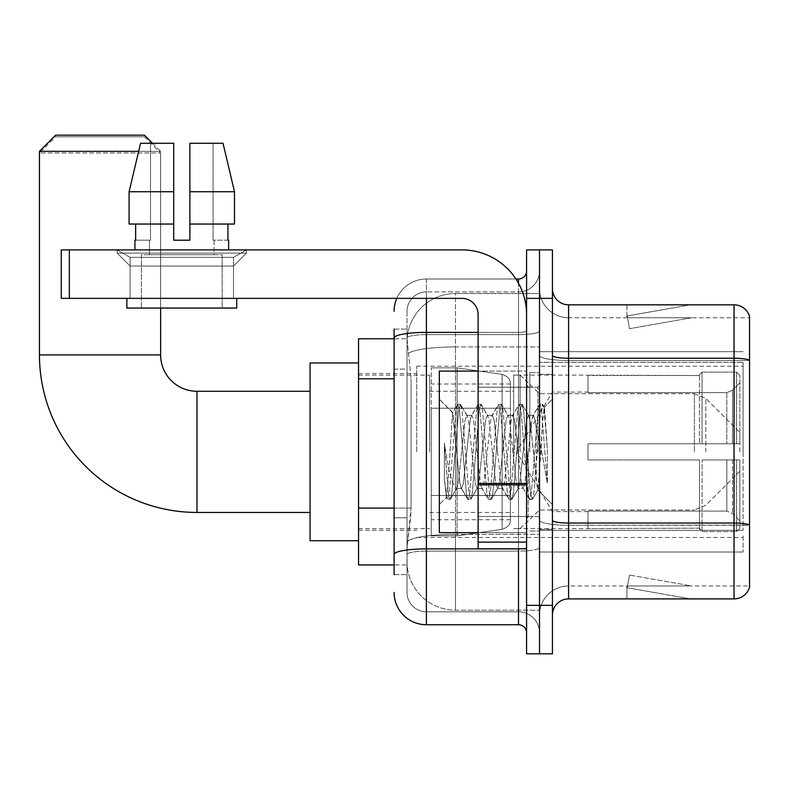 <?xml version="1.0" encoding="UTF-8"?>
<svg xmlns="http://www.w3.org/2000/svg" width="789" height="789" viewBox="0 0 789 789"><rect width="100%" height="100%" fill="white"/><g stroke="black" fill="none" stroke-linecap="round" stroke-linejoin="round"><path stroke-width="0.59" stroke-dasharray="3.94 2.96" d="M743.09 535.869L743.09 552.034L743.09 535.869M539.508 535.869L539.508 351.687L539.508 535.869M539.508 451.86L539.508 366.224L539.508 451.86M416.72 451.86L416.72 366.224L416.72 451.86M743.09 451.86L743.09 366.224L743.09 451.86M394.096 508.067L411.069 508.067L410.753 516.489L407.223 545.564L411.069 508.067L411.069 378.809L411.069 508.067L358.551 508.067L358.551 564.954L407.134 564.954L407.025 561.729A48.474 48.474 0 0 0 455.49 610.193L539.508 610.193L539.508 534.35L539.508 610.193L455.49 610.193L455.49 534.35L455.49 610.193A48.474 48.474 0 0 1 407.025 561.729L407.025 551.866L407.134 564.954L394.096 564.954M407.223 545.564L407.025 551.866L407.223 545.564M358.551 451.86L358.551 362.989L358.551 451.86M539.508 293.518L539.508 534.35L539.508 293.518L455.49 293.518L539.508 293.518M407.094 339.418L411.069 378.809L407.094 339.418A48.474 48.474 0 0 1 455.49 293.518A48.474 48.474 0 0 0 407.094 339.418A48.474 48.474 0 0 1 455.49 293.518L455.49 346.923L539.508 346.923L455.49 346.923L455.49 293.518M394.096 369.114L407.025 369.114L407.025 517.762L407.025 329.062L407.025 369.114L394.096 369.114L394.096 517.762L394.096 338.757L407.134 338.757L358.551 338.757L358.551 508.067M743.09 362.319L743.09 530.346L743.09 362.319L539.508 362.319L743.09 362.319M743.09 351.687L539.508 351.687L743.09 351.687M743.09 552.034L539.508 552.034L743.09 552.034M394.096 574.648L407.025 574.648L394.096 574.648L394.096 517.762L407.025 517.762L407.025 574.648L407.025 517.762L394.096 517.762M394.096 592.421A32.31 32.31 0 0 0 426.405 624.74L426.405 611.81A19.39 19.39 0 0 1 407.025 592.421L407.025 337.998L407.025 592.421A19.39 19.39 0 0 0 426.405 611.81L518.501 611.81L518.501 560.111L518.501 624.74A8.077 8.077 0 0 1 526.579 632.817L526.579 270.903L526.579 632.817M539.508 560.111L539.508 330.976L539.508 560.111M526.579 451.86L526.579 532.644L526.579 451.86M526.579 298.37L526.579 249.896L539.508 249.896L539.508 298.37L539.508 249.896L552.438 249.896L552.438 298.37L539.508 298.37L539.508 605.35L539.508 298.37L526.579 298.37L526.579 605.35L539.508 605.35L539.508 653.825L539.508 605.35L552.438 605.35L552.438 298.37M552.438 605.35L552.438 653.825L526.579 653.825L526.579 605.35M539.508 270.903L539.508 330.976L539.508 270.903A21.007 21.007 0 0 1 518.501 291.9A21.007 21.007 0 0 0 539.508 270.903A21.007 21.007 0 0 1 518.501 291.9L518.501 611.81L426.405 611.81L426.405 551.126L518.501 551.126A21.007 3.649 0 0 0 539.508 547.487A21.007 3.649 0 0 1 518.501 551.126L518.501 291.9L426.405 291.9L518.501 291.9M396.798 298.37A32.31 32.31 0 0 1 426.405 278.981L518.501 278.981A8.077 8.077 0 0 0 526.579 270.903A8.077 8.077 0 0 1 518.501 278.981L518.501 560.111L518.501 551.126L426.405 551.126L426.405 291.9L426.405 334.625L518.501 334.625A21.007 3.649 0 0 0 539.508 330.976A21.007 3.649 0 0 1 518.501 334.625L426.405 334.625L426.405 560.111L426.405 548.888L518.501 548.888A8.077 1.4 0 0 0 526.579 547.487A8.077 1.4 0 0 1 521.312 548.799M426.405 624.74L518.501 624.74M394.096 329.062L407.025 329.062L394.096 329.062L394.096 554.499A32.31 5.612 180 0 1 426.405 548.888L426.405 278.981A32.31 32.31 0 0 0 394.096 311.29A32.31 32.31 0 0 1 426.405 278.981L515.927 278.981M394.096 554.499L394.096 560.111M407.025 311.29L407.025 337.998L407.025 311.29A19.39 19.39 0 0 1 426.405 291.9A19.39 19.39 0 0 0 407.025 311.29A19.39 19.39 0 0 1 426.405 291.9M539.508 632.817A21.007 21.007 0 0 0 518.501 611.81A21.007 21.007 0 0 1 539.508 632.817A21.007 21.007 0 0 0 518.501 611.81M552.438 451.86L552.438 374.302L552.438 451.86M529.813 451.86L529.813 372.684L529.813 451.86M539.508 534.261L539.508 355.425L539.508 534.261M552.438 520.227L552.438 355.425L552.438 520.227A16.155 2.801 0 0 0 568.593 523.038L734.036 523.038A16.155 2.801 180 0 1 749.55 525.06L568.593 525.277L568.593 585.961A29.085 29.085 0 0 0 539.508 615.045A29.085 29.085 0 0 1 568.593 585.961L749.55 585.961L749.55 316.458A16.155 16.155 0 0 0 734.036 304.83L734.036 598.89A16.155 16.155 0 0 0 749.55 587.253L749.55 534.261L749.55 585.961L568.593 585.961L568.593 304.83A16.155 16.155 0 0 1 552.438 288.675L552.438 355.425L552.438 288.675M539.508 288.675L539.508 355.425L539.508 288.675A29.085 29.085 0 0 0 568.593 317.75A29.085 29.085 0 0 1 539.508 288.675A29.085 29.085 0 0 0 568.593 317.75L568.593 525.277A29.085 5.05 0 0 1 539.508 520.227A29.085 5.05 0 0 0 568.593 525.277L568.593 317.75L749.55 317.75L568.593 317.75M689.3 598.693A12.93 12.93 0 0 0 691.549 598.89L626.92 598.89L691.549 598.89A12.93 12.93 0 0 1 689.3 598.693A12.93 12.93 0 0 0 691.549 598.89A12.93 12.93 0 0 1 689.3 598.693A12.93 12.93 0 0 0 691.549 598.89A12.93 12.93 0 0 1 689.3 598.693A12.93 12.93 0 0 0 691.549 598.89A12.93 12.93 0 0 1 689.3 598.693A12.93 12.93 0 0 0 691.549 598.89A12.93 12.93 0 0 1 689.3 598.693L627.245 587.746L689.3 598.693M626.92 585.961L626.92 598.89L626.92 585.961L627.561 585.961L627.245 587.746L627.561 585.961L626.92 585.961L626.92 598.89L626.92 585.961L627.561 585.961L627.245 587.746L627.561 585.961L626.92 585.961L626.92 598.89L626.92 585.961L627.561 585.961L627.245 587.746L627.561 585.961L626.92 585.961L626.92 598.89L626.92 585.961L627.561 585.961L627.245 587.746L627.561 585.961L626.92 585.961L626.92 598.89L626.92 585.961L627.561 585.961L627.245 587.746L627.561 585.961L626.92 585.961M734.036 598.89L568.593 598.89L568.593 525.277L749.55 525.277L749.55 360.257A16.155 2.801 180 0 0 734.036 358.236L568.593 358.236A16.155 2.801 0 0 1 552.438 355.425M749.55 316.458A16.155 16.155 0 0 0 734.036 304.83L568.593 304.83M691.549 304.83L626.92 304.83L691.549 304.83A12.93 12.93 0 0 0 689.3 305.027A12.93 12.93 0 0 1 691.549 304.83A12.93 12.93 0 0 0 689.3 305.027A12.93 12.93 0 0 1 691.549 304.83A12.93 12.93 0 0 0 689.3 305.027A12.93 12.93 0 0 1 691.549 304.83A12.93 12.93 0 0 0 689.3 305.027A12.93 12.93 0 0 1 691.549 304.83A12.93 12.93 0 0 0 689.3 305.027A12.93 12.93 0 0 1 691.549 304.83M552.438 615.045A16.155 16.155 0 0 1 568.593 598.89M691.549 585.961L627.561 585.961L691.549 585.961L627.561 585.961L691.549 585.961L627.561 585.961L691.549 585.961L627.561 585.961L691.549 585.961L627.561 585.961L691.549 585.961L629.494 575.023L627.561 585.961L629.494 575.023L627.561 585.961L629.494 575.023L627.561 585.961L629.494 575.023L627.561 585.961L629.494 575.023L627.561 585.961L629.494 575.023L691.549 585.961M627.561 317.75L626.92 317.75L627.561 317.75L626.92 317.75L627.561 317.75L626.92 317.75L627.561 317.75L626.92 317.75L627.561 317.75L626.92 317.75L627.561 317.75L627.245 315.965L689.3 305.027L627.245 315.965L627.561 317.75L627.245 315.965L689.3 305.027L627.245 315.965L627.561 317.75L627.245 315.965L689.3 305.027L627.245 315.965L627.561 317.75L627.245 315.965L689.3 305.027L627.245 315.965L627.561 317.75L627.245 315.965L689.3 305.027L627.245 315.965L627.561 317.75L691.549 317.75L627.561 317.75L691.549 317.75L627.561 317.75L691.549 317.75L627.561 317.75L691.549 317.75L627.561 317.75L691.549 317.75L627.561 317.75L629.494 328.697L627.561 317.75M626.92 304.83L626.92 317.75L626.92 304.83M691.549 317.75L629.494 328.697L691.549 317.75M478.114 532.644L526.579 532.644L439.335 532.644L439.335 371.077L439.335 504.526L439.335 371.077L526.579 371.077L478.114 371.077M477.02 451.86L473.597 420.231L471.891 415.339L471.349 415.803L470.185 420.231L463.34 483.479L461.634 488.371L461.092 487.908L459.918 483.479L452.561 412.844L447.955 483.45L446.377 497.484L444.385 478.972L444.385 443.093L445.746 451.86C448.685 471.487 451.929 483.115 455.49 486.744L455.49 451.86L455.49 486.744L456.506 488.371L455.49 486.744C451.929 483.115 448.685 471.487 445.746 451.86L444.385 443.093L448.379 493.095L450.095 499.476L448.379 493.095L444.385 443.093L444.385 478.972L447.107 499.121L444.385 478.972L446.377 497.484L439.335 504.526L446.377 497.484L447.955 483.45L452.561 412.844L457.364 404.599L456.072 410.615L449.237 493.095L447.521 499.476L447.107 499.121L450.509 499.121L447.521 499.476L449.237 493.095L456.072 410.615L457.788 404.234L452.561 412.844L439.335 399.185L452.886 412.736L455.49 440.459L455.49 451.86L455.49 440.459L459.918 483.479L461.092 487.908L467.63 499.121L466.338 493.095L459.494 410.615L457.788 404.234L460.352 404.234L458.636 410.615L451.801 493.095L450.509 499.121L457.048 487.908L456.506 488.371L461.634 488.371L467.63 499.121L466.338 493.095L459.494 410.615L457.788 404.234L460.352 404.234L458.636 410.615L451.801 493.095L450.509 499.121L456.506 488.371L461.634 488.371L463.34 483.479L470.185 420.231L471.349 415.803L477.887 404.599L476.595 410.615L469.751 493.095L468.045 499.476L467.63 499.121L470.609 499.476L468.903 493.095L462.058 410.615L460.352 404.234L467.305 415.803L466.763 415.339L465.056 420.231L458.212 483.479L457.048 487.908L458.212 483.479L465.056 420.231L466.763 415.339L471.891 415.339L477.887 404.599L476.595 410.615L469.751 493.095L468.045 499.476L470.609 499.476L468.903 493.095L462.058 410.615L460.766 404.599L466.763 415.339L471.891 415.339L473.597 420.231L480.442 483.479L481.615 487.908L480.442 483.479L477.02 451.86M471.891 451.86L468.469 420.231L467.305 415.803L468.469 420.231L475.313 483.479L477.02 488.371L475.313 483.479L471.891 451.86M497.543 451.86L494.121 420.231L492.415 415.339L491.872 415.803L490.699 420.231L483.864 483.479L482.148 488.371L481.615 487.908L488.144 499.121L486.852 493.095L480.018 410.615L478.302 404.234L477.887 404.599L480.866 404.234L479.16 410.615L472.315 493.095L470.609 499.476L477.562 487.908L477.02 488.371L482.148 488.371L488.144 499.121L486.852 493.095L480.018 410.615L478.302 404.234L480.866 404.234L479.16 410.615L472.315 493.095L471.033 499.121L477.02 488.371L482.148 488.371L483.864 483.479L490.699 420.231L491.872 415.803L498.401 404.599L497.109 410.615L490.275 493.095L488.569 499.476L488.144 499.121L491.133 499.476L489.417 493.095L482.582 410.615L480.866 404.234L487.819 415.803L487.286 415.339L485.57 420.231L478.736 483.479L477.562 487.908L478.736 483.479L485.57 420.231L487.286 415.339L492.415 415.339L498.401 404.599L497.109 410.615L490.275 493.095L488.569 499.476L491.133 499.476L489.417 493.095L482.582 410.615L481.29 404.599L487.286 415.339L492.415 415.339L494.121 420.231L500.966 483.479L502.129 487.908L500.966 483.479L497.543 451.86M492.415 451.86L488.993 420.231L487.819 415.803L488.993 420.231L495.827 483.479L497.543 488.371L495.827 483.479L492.415 451.86M518.057 451.86L514.645 420.231L512.929 415.339L512.386 415.803L511.223 420.231L504.378 483.479L502.672 488.371L502.129 487.908L508.668 499.121L507.376 493.095L500.532 410.615L498.826 404.234L498.401 404.599L501.39 404.234L499.684 410.615L492.839 493.095L491.133 499.476L498.086 487.908L497.543 488.371L502.672 488.371L508.668 499.121L507.376 493.095L500.532 410.615L498.826 404.234L501.39 404.234L499.684 410.615L492.839 493.095L491.547 499.121L497.543 488.371L502.672 488.371L504.378 483.479L511.223 420.231L512.386 415.803L518.925 404.599L517.633 410.615L510.789 493.095L509.083 499.476L508.668 499.121L511.647 499.476L509.941 493.095L503.096 410.615L501.39 404.234L508.343 415.803L507.8 415.339L506.094 420.231L499.25 483.479L498.086 487.908L499.25 483.479L506.094 420.231L507.8 415.339L512.929 415.339L518.925 404.599L517.633 410.615L510.789 493.095L509.083 499.476L511.647 499.476L509.941 493.095L503.096 410.615L501.804 404.599L507.8 415.339L512.929 415.339L514.645 420.231L521.48 483.479L522.653 487.908L521.48 483.479L518.057 451.86M512.929 451.86L509.507 420.231L508.343 415.803L509.507 420.231L516.351 483.479L518.057 488.371L516.351 483.479L512.929 451.86M536.273 428.397L536.273 479.446L530.03 420.231L528.324 415.339L526.608 420.231L519.773 483.479L518.057 488.371L523.186 488.371L529.182 499.121L527.89 493.095L521.056 410.615L519.34 404.234L518.925 404.599L521.904 404.234L520.198 410.615L513.363 493.095L511.647 499.476L518.6 487.908L518.057 488.371L523.186 488.371L529.182 499.121L527.89 493.095L521.056 410.615L519.34 404.234L521.904 404.234L520.198 410.615L513.363 493.095L512.071 499.121L518.6 487.908L519.773 483.479L526.608 420.231L528.324 415.339L533.453 415.339L531.737 420.231L524.902 483.479L523.186 488.371L524.902 483.479L531.737 420.231L532.91 415.803L539.439 404.599L538.157 410.615L531.313 493.095L529.606 499.476L529.182 499.121L532.171 499.476L530.455 493.095L523.62 410.615L521.904 404.234L528.857 415.803L528.324 415.339L533.453 415.339L539.439 404.599L538.157 410.615L531.313 493.095L529.606 499.476L532.171 499.476L530.455 493.095L523.62 410.615L522.328 404.599L528.857 415.803L530.03 420.231L537.733 489.831L540.988 451.86L542.664 421.06L544.528 407.479L547.388 449.119L547.388 483.41L541.727 451.86L536.273 428.397L535.159 420.231L533.453 415.339L535.159 420.231L536.273 428.397L536.273 479.446L538.068 489.703L542.664 421.06L544.242 407.38L547.388 449.119L544.134 410.615L542.428 404.234L540.721 410.615L533.877 493.095L532.171 499.476L533.877 493.095L540.721 410.615L542.428 404.234L544.134 410.615L547.388 449.119L547.388 483.41L541.57 410.615L539.863 404.234L539.439 404.599L542.428 404.234L539.863 404.234L541.57 410.615L547.388 483.41L541.727 451.86L536.273 428.397M130.086 257.362L117.166 249.896L246.424 249.896L117.166 249.896L117.166 253.131L246.424 253.131L117.166 253.131L246.424 253.131L117.166 253.131L130.086 266.051L130.086 298.37L233.495 298.37L130.086 298.37L233.495 298.37L130.086 298.37L233.495 298.37L130.086 298.37L233.495 298.37L130.086 298.37L130.086 257.362L233.495 257.362L246.424 249.896L117.166 249.896L246.424 249.896L246.424 253.131L233.495 266.051L130.086 266.051L233.495 266.051L233.495 298.37L233.495 257.362L130.086 257.362L117.166 249.896L246.424 249.896L117.166 249.896L117.166 253.131L130.086 266.051L130.086 298.37L130.086 257.362L233.495 257.362L246.424 249.896L117.166 249.896L246.424 249.896L246.424 253.131L233.495 266.051L130.086 266.051L233.495 266.051L233.495 298.37L233.495 257.362L130.086 257.362M478.114 451.86L478.114 387.231L478.114 451.86M478.114 548.799L526.579 548.799L478.114 548.799L478.114 542.122L478.114 548.799L526.579 548.799L526.579 314.525A64.629 64.629 0 0 0 461.959 249.896L61.266 249.896L69.343 249.896L61.266 249.896L61.266 298.37L61.266 249.896L61.266 298.37L461.959 298.37A16.155 16.155 0 0 1 478.114 314.525L478.114 548.799M478.114 484.87L526.579 484.87L478.114 484.87L526.579 484.87L526.579 314.525A64.629 64.629 0 0 0 461.959 249.896L69.343 249.896L69.343 298.37L461.959 298.37A16.155 16.155 0 0 1 478.114 314.525L478.114 483.46L526.579 483.46L526.579 548.799L526.579 314.525A64.629 64.629 0 0 0 461.959 249.896L69.343 249.896L69.343 298.37L61.266 298.37L461.959 298.37A16.155 16.155 0 0 1 478.114 314.525L478.114 483.46L526.579 483.46L526.579 314.525M222.182 254.739L222.182 308.055L141.399 308.055L222.182 308.055L141.399 308.055L222.182 308.055L222.182 254.739L141.399 254.739L141.399 308.055L141.399 254.739L222.182 254.739M189.873 191.727L234.491 191.727L223.021 143.263L189.873 143.263L189.873 224.046L227.942 224.046L189.873 224.046L189.873 240.201L173.718 240.201L189.873 240.201L173.718 240.201L173.718 224.046L129.09 224.046L135.639 224.046L135.639 240.201L134.939 240.201L135.639 240.201L135.639 224.046L173.718 224.046L129.09 224.046L173.718 224.046L135.639 224.046L173.718 224.046L173.718 191.727L129.09 191.727L173.718 191.727L173.718 240.201L173.718 143.263L173.718 191.727L173.718 143.263L140.57 143.263L173.718 143.263L150.502 143.263L150.502 240.201L150.502 143.263L173.718 143.263L173.718 240.201L173.718 224.046L173.718 240.201L189.873 240.201L189.873 143.263L213.079 143.263L213.079 240.201L214.105 240.201L213.079 240.201L213.079 143.263L223.021 143.263L189.873 143.263L189.873 224.046L227.942 224.046L227.942 240.201L227.942 224.046L189.873 224.046L234.491 224.046L189.873 224.046L189.873 191.727L234.491 191.727L234.491 224.046L234.491 191.727L189.873 191.727L189.873 143.263L223.021 143.263L189.873 143.263L189.873 240.201L189.873 143.263L213.079 143.263L213.079 240.201L228.652 240.201L228.652 249.896L134.939 249.896L228.652 249.896M214.105 240.201L214.105 254.739L149.476 254.739L214.105 254.739L149.476 254.739L214.105 254.739L214.105 240.201L213.079 240.201L214.105 240.201M149.476 240.201L149.476 254.739L149.476 240.201L150.502 240.201L135.639 240.201L150.502 240.201L150.502 143.263L140.57 143.263L173.718 143.263L173.718 191.727L173.718 143.263L140.57 143.263L129.09 191.727L140.57 143.263L150.502 143.263L150.502 240.201L149.476 240.201M134.939 240.201L134.939 249.896M228.652 240.201L213.079 240.201L213.079 143.263L189.873 143.263L189.873 240.201M236.73 298.37L126.861 298.37L126.861 308.055L236.73 308.055L126.861 308.055L236.73 308.055L236.73 298.37L126.861 298.37M173.718 191.727L129.09 191.727L129.09 224.046L129.09 191.727L129.09 224.046L173.718 224.046L173.718 143.263L140.57 143.263M310.077 540.721L358.551 540.721L310.077 540.721L310.077 362.989L310.077 540.721L310.077 362.989L310.077 540.721L310.077 391.265L196.984 391.265L196.984 512.446A157.534 157.534 0 0 1 39.45 354.912L39.45 152.958L160.631 152.958L39.45 152.958L55.605 136.793L144.466 136.793L160.631 152.958L160.631 354.912L160.631 151.34L39.45 151.34L138.647 151.34M310.077 362.989L358.551 362.989L310.077 362.989L310.077 451.86L310.077 391.265L196.984 391.265A36.353 36.353 0 0 1 160.631 354.912L39.45 354.912L39.45 151.34L160.631 151.34L144.466 135.175L55.605 135.175L144.466 135.175L55.605 135.175L39.45 151.34M587.983 443.783L587.983 451.86L587.983 443.783L726.817 443.783L587.983 443.783L699.468 443.783L699.468 374.726L699.468 443.783L702.052 443.783L702.052 372.122L702.052 443.783L587.983 443.783L587.983 459.938L699.468 459.938L699.468 528.176L699.468 459.938L587.983 459.938L587.983 443.783M587.983 392.626L726.817 392.626L587.983 392.626L587.983 375.11L699.468 375.534L699.468 374.726L699.468 375.534L587.983 375.534L587.983 392.626M513.659 451.86L513.659 375.11L513.659 451.86M699.468 528.176L587.983 528.6L699.468 528.176L702.052 531.589L736.62 531.589L739.855 528.344L739.855 459.938L739.855 528.344L736.62 531.589L736.62 459.938L736.62 531.589L702.052 531.589L702.052 459.938L702.052 531.589L699.468 528.985L699.468 459.938L699.468 528.176M429.64 451.86L429.64 375.11L429.64 451.86M702.052 459.938L736.62 459.938L702.052 459.938M702.052 372.122L699.468 374.726L702.052 372.122L736.62 372.122L736.62 443.783L736.62 372.122L702.052 372.122M702.052 443.783L736.62 443.783L702.052 443.783M739.855 459.938L736.62 459.938L739.855 459.938L739.855 528.344L739.855 520.858L732.527 513.481L726.817 511.094L732.527 513.481L739.855 520.858L739.855 459.938L732.527 459.938L739.855 459.938M736.62 443.783L739.855 443.783L739.855 375.377L739.855 443.783L736.62 443.783M739.855 375.377L736.62 372.122L739.855 375.377L739.855 443.783L739.855 375.377M732.527 390.239L739.855 382.852L732.527 390.239L726.817 392.626L732.527 390.239L732.527 443.783L739.855 443.783L726.817 443.783L732.527 443.783L732.527 390.239M726.817 459.938L587.983 459.938L587.983 451.86L587.983 459.938L726.817 459.938L726.817 511.094L587.983 511.094L726.817 511.094L726.817 459.938M587.983 511.094L587.983 528.176L587.983 511.094M144.466 136.793L55.605 136.793M457.107 495.482L457.107 367.842L457.107 408.229L502.129 408.229L502.129 374.39C507.919 376.363 510.68 379.558 510.424 383.987L510.424 408.229L431.258 408.229L431.258 535.869L431.258 495.482L510.424 495.482L510.424 519.714L510.424 383.996L510.424 408.238L431.258 408.229L431.258 519.714L431.258 495.482L510.424 495.482L510.424 519.714L510.424 383.996L510.424 408.238L431.258 408.229L431.258 535.869L431.258 495.482L510.424 495.482L510.424 519.714L510.424 383.996L510.424 408.238L431.258 408.229L431.258 519.714L431.258 495.482L457.107 495.482L457.107 367.842L457.107 408.229L431.258 408.229L431.258 367.842L431.258 535.869L431.258 495.482L510.424 495.472L510.424 519.734C510.68 524.152 507.919 527.348 502.129 529.33L502.129 495.482L510.424 495.482L510.424 519.734C510.68 524.152 507.919 527.348 502.129 529.33L502.129 495.482L510.424 495.482L510.424 519.734C510.68 524.152 507.919 527.348 502.129 529.33L502.129 495.482L457.107 495.482L457.107 535.869L457.107 367.842L457.107 408.229L431.258 408.229L431.258 519.714L431.258 495.482L502.129 495.482M196.984 512.446L310.077 512.446L196.984 512.446A157.534 157.534 0 0 1 39.45 354.912L160.631 354.912L39.45 354.912M196.984 391.265A36.353 36.353 0 0 1 160.631 354.912M739.855 451.86L739.855 432.471L739.855 451.86M520.119 451.86L520.119 375.11L520.119 451.86M152.553 143.263L160.631 151.34L160.631 308.055M502.129 408.229L502.129 374.39L502.129 408.229L457.107 408.229M526.579 484.87L526.579 548.799M227.942 224.046L234.491 224.046L227.942 224.046L227.942 240.201L213.079 240.201L227.942 240.201M189.873 224.046L234.491 224.046M135.639 224.046L135.639 240.201L150.502 240.201L135.639 240.201M173.718 240.201L173.718 224.046M743.09 530.346L539.508 530.346L743.09 530.346M455.49 534.35A48.474 8.413 180 0 0 407.607 541.461A48.474 8.413 180 0 1 455.49 534.35L539.508 534.35L455.49 534.35L455.49 346.923L455.49 534.35M408.288 353.433A48.474 8.413 180 0 1 455.49 346.923A48.474 8.413 180 0 0 408.288 353.433M407.025 561.729A48.474 48.474 0 0 0 455.49 610.193M394.096 378.809L358.551 378.809M394.096 337.998A32.31 5.612 180 0 1 426.405 332.386L518.501 332.386L518.501 283.231M478.114 332.386L518.501 332.386A8.077 1.4 -0 0 0 526.579 330.976A8.077 1.4 0 0 1 518.501 332.386L518.501 548.799M426.405 278.981L426.405 298.37M426.405 334.625A19.39 3.363 180 0 0 407.025 337.998A19.39 3.363 180 0 1 426.405 334.625M426.405 551.126A19.39 3.363 180 0 0 407.025 554.499A19.39 3.363 180 0 1 426.405 551.126M426.405 611.81A19.39 19.39 0 0 1 407.025 592.421M749.55 360.474L568.593 360.474A29.085 5.05 0 0 1 539.508 355.425A29.085 5.05 0 0 0 568.593 360.474L749.55 360.474M539.508 615.045A29.085 29.085 0 0 1 568.593 585.961M537.891 451.86L537.891 387.231L537.891 451.86M528.196 451.86L528.196 516.489L528.196 451.86M478.114 542.122L526.579 542.122M726.817 392.626L726.817 443.783L726.817 392.626M732.527 459.938L732.527 513.481L732.527 459.938M431.258 367.842L457.107 367.842L502.129 374.39C507.919 376.363 510.68 379.558 510.424 383.987L510.424 408.229L510.424 383.987C510.68 379.558 507.919 376.363 502.129 374.39L457.107 367.842L431.258 367.842L457.107 367.842L502.129 374.39L502.129 529.33L502.129 374.39L502.129 529.33L457.107 535.869L431.258 535.869L457.107 535.869L502.129 529.33L457.107 535.869L431.258 535.869M705.81 451.86L705.81 398.425L705.81 451.86M694.389 451.86L694.389 393.691L694.389 451.86M526.579 483.46L478.114 483.46M69.343 298.37L69.343 249.896M416.72 366.224L743.09 366.224M358.551 373.493L416.72 373.493M358.551 530.218L416.72 530.218M416.72 537.487L743.09 537.487M526.579 387.231L478.114 387.231L526.579 387.231M526.579 516.489L478.114 516.489L526.579 516.489M539.508 374.302L552.438 374.302L539.508 374.302M529.813 531.027L539.508 531.027L529.813 531.027M529.813 372.684L539.508 372.684L529.813 372.684M539.508 529.409L552.438 529.409L539.508 529.409M528.196 387.231L537.891 387.231L539.508 385.614L537.891 387.231L528.196 387.231L526.579 385.614M528.196 516.489L537.891 516.489L539.508 518.097L537.891 516.489L528.196 516.489L526.579 518.097M544.242 407.38L552.438 399.185L544.242 407.38M537.733 489.831L552.438 504.526L537.733 489.831M538.068 489.713L532.585 499.121L538.068 489.713M544.528 407.479L542.842 404.599L544.528 407.479M446.101 497.395L447.107 499.121L446.101 497.395M587.983 511.637L552.438 511.637L516.519 451.86L552.438 392.074L587.983 392.074M513.659 528.6L520.119 528.6L539.508 510.019L694.389 510.019L539.508 510.019L520.119 528.6L513.659 528.6L587.983 528.6M429.64 512.446L513.659 512.446M358.551 528.6L429.64 528.6M358.551 375.11L429.64 375.11M429.64 391.265L513.659 391.265M513.659 375.11L520.119 375.11L539.508 393.691L694.389 393.691L539.508 393.691L520.119 375.11L513.659 375.11L587.983 375.11M510.424 383.987L431.258 383.996M510.424 519.714L431.258 519.714M739.855 471.25L705.81 505.285L694.389 510.019L705.81 505.285L739.855 471.25M694.389 393.691L705.81 398.425L739.855 432.471L705.81 398.425L694.389 393.691"/><path stroke-width="1.18" d="M394.096 369.114L394.096 329.062L394.096 338.757L358.551 338.757L358.551 564.954L394.096 564.954M394.096 574.648L394.096 329.062M526.579 605.35L526.579 653.825L539.508 653.825L539.508 605.35L539.508 653.825L552.438 653.825L552.438 605.35L539.508 605.35L539.508 298.37L539.508 605.35L526.579 605.35L526.579 298.37L539.508 298.37L539.508 249.896L539.508 298.37L552.438 298.37L552.438 605.35M552.438 298.37L552.438 249.896L526.579 249.896L526.579 298.37M426.405 298.37L426.405 624.74L518.501 624.74L518.501 548.799M515.927 278.981L518.501 278.981A8.077 8.077 0 0 0 526.579 270.903M394.096 560.111L394.096 517.762M526.579 632.817A8.077 8.077 0 0 0 518.501 624.74M394.096 311.29A32.31 32.31 0 0 1 396.798 298.37M426.405 624.74A32.31 32.31 0 0 1 394.096 592.421M552.438 615.045A16.155 16.155 0 0 1 568.593 598.89L734.036 598.89L734.036 304.83L568.593 304.83A16.155 16.155 0 0 1 552.438 288.675A16.155 16.155 0 0 0 568.593 304.83L568.593 598.89M749.55 316.458A16.155 16.155 0 0 0 734.036 304.83A16.155 16.155 0 0 1 749.55 316.458L749.55 587.253A16.155 16.155 0 0 1 734.036 598.89M552.438 355.425A16.155 2.801 0 0 0 568.593 358.236L734.036 358.236A16.155 2.801 180 0 1 749.55 360.257L749.55 525.06A16.155 2.801 180 0 0 734.036 523.038L568.593 523.038A16.155 2.801 0 0 1 552.438 520.227M189.873 240.201L173.718 240.201L189.873 240.201L173.718 240.201L189.873 240.201L189.873 143.263L223.021 143.263L234.491 191.727L234.491 224.046L189.873 224.046M310.077 512.446L196.984 512.446A157.534 157.534 0 0 1 39.45 354.912L39.45 151.34L55.605 135.175L144.466 135.175L152.553 143.263M196.984 512.446L196.984 391.265A36.353 36.353 0 0 1 160.631 354.912L160.631 308.055M138.647 151.34L39.45 151.34M358.551 362.989L310.077 362.989L310.077 540.721L358.551 540.721M526.579 548.799L478.114 548.799L478.114 483.46L526.579 483.46M526.579 314.525A64.629 64.629 0 0 0 461.959 249.896L69.343 249.896L69.343 298.37L461.959 298.37A16.155 16.155 0 0 1 478.114 314.525L478.114 483.46M69.343 298.37L61.266 298.37L61.266 249.896L69.343 249.896M173.718 191.727L173.718 224.046L173.718 191.727L129.09 191.727L140.57 143.263L173.718 143.263L173.718 240.201M134.939 240.201L135.639 240.201L134.939 240.201L134.939 249.896M228.652 240.201L227.942 240.201L228.652 240.201L228.652 249.896M227.942 224.046L227.942 240.201M135.639 240.201L135.639 224.046M126.861 298.37L126.861 308.055L236.73 308.055L236.73 298.37M173.718 224.046L129.09 224.046L129.09 191.727L140.57 143.263M234.491 224.046L234.491 191.727L189.873 191.727M234.491 191.727L223.021 143.263L234.491 191.727M478.114 371.077L439.335 371.077L439.335 532.644L478.114 532.644M394.096 378.809L358.551 378.809M394.096 508.067L358.551 508.067M521.312 548.799A8.077 1.4 0 0 1 518.501 548.888L426.405 548.888A32.31 5.612 180 0 0 394.096 554.499M394.096 337.998A32.31 5.612 180 0 1 426.405 332.386L478.114 332.386M518.501 283.231L518.501 278.981M39.45 354.912L160.631 354.912M526.579 484.87L478.114 484.87M478.114 542.122L526.579 542.122M310.077 391.265L196.984 391.265M528.196 387.231L526.579 385.614M528.196 516.489L526.579 518.097"/></g></svg>
